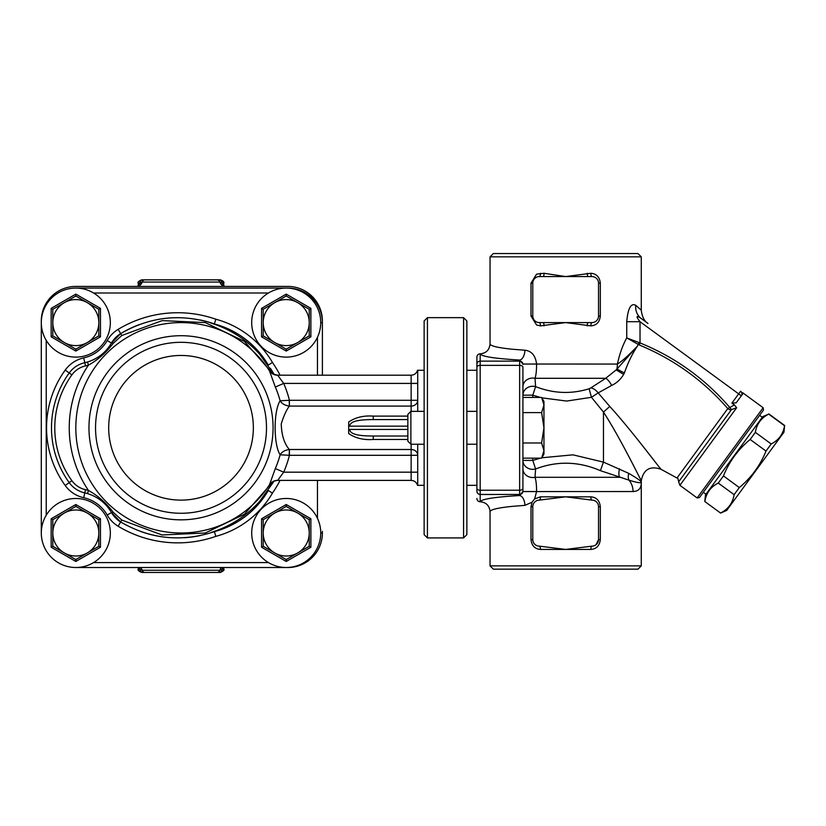 <?xml version="1.0" encoding="UTF-8"?>
<svg xmlns="http://www.w3.org/2000/svg" width="826" height="826" viewBox="0 0 826 826"><rect width="100%" height="100%" fill="white"/><g stroke="black" fill="none" stroke-linecap="round" stroke-linejoin="round"><path stroke-width="1.24" d="M181.018 513.266A85.47 85.47 0 0 0 255.048 385.061A85.47 85.47 0 0 0 106.998 385.061A85.47 85.47 0 0 0 181.018 513.266A85.47 85.47 0 0 0 255.048 385.061A85.47 85.47 0 0 0 106.998 385.061A85.47 85.47 0 0 0 181.018 513.266A85.47 85.47 0 0 0 255.048 385.061A85.47 85.47 0 0 0 106.998 385.061A85.47 85.47 0 0 0 181.018 513.266M41.3 322.594L41.3 532.997M287.861 288.109L287.861 288.078A34.516 34.516 0 0 1 322.388 322.594L322.388 375.19L322.388 322.594A34.516 34.516 0 0 0 287.861 288.078L75.816 288.078M75.816 567.514L287.861 567.514A34.516 34.516 0 0 0 322.388 532.997L322.388 531.355M267.696 491.325A110.137 110.137 0 0 1 259.57 501.485C246.169 516.219 229.979 526.554 211.022 532.471L214.378 531.645L215.834 536.363A93.699 93.699 0 0 0 272.435 493.143A115.062 115.062 0 0 0 280.066 480.391M268.264 490.499A88.764 88.764 0 0 1 211.022 532.471M214.378 323.937L215.834 319.228A115.062 115.062 0 0 0 118.118 329.378A31.233 31.233 0 0 0 107.194 340.57L111.479 343.017A26.298 26.298 0 0 1 120.668 333.601L111.479 343.017A26.298 26.298 0 0 1 120.668 333.601C150.477 316.368 181.71 313.157 214.378 323.937A110.137 110.137 0 0 0 200.088 319.951A110.137 110.137 0 0 1 214.378 323.937L211.022 323.111A88.764 88.764 0 0 1 268.254 365.051M211.022 323.111C229.989 329.047 246.179 339.372 259.57 354.096L274.129 374.539A110.137 110.137 0 0 0 270.35 368.21A110.137 110.137 0 0 1 274.139 374.55M107.194 340.57A36.158 36.158 0 0 1 83.715 357.885L84.789 362.697A41.093 41.093 0 0 0 91.056 360.755A41.093 41.093 0 0 1 87.525 361.984L88.454 365.133C97.788 360.002 106.058 352.723 113.245 343.306A3.283 0.723 29.8 0 0 111.479 343.017C105.924 352.413 97.943 358.732 87.525 361.984A41.093 41.093 0 0 1 84.789 362.697A26.298 26.298 0 0 0 69.198 372.97A93.699 93.699 0 0 0 69.198 482.611A26.298 26.298 0 0 0 84.789 492.895A41.093 41.093 0 0 1 87.525 493.597C97.943 496.849 105.924 503.179 111.479 512.564L120.668 521.991C150.404 539.202 181.637 542.424 214.378 531.645L212.55 532.274M273.086 481.517L244.372 514.237L205.251 533.007L162.072 534.969L121.804 520.07L113.245 512.285C106.058 502.858 97.788 495.59 88.454 490.448L87.525 493.597A41.093 41.093 0 0 0 84.789 492.895A26.298 26.298 0 0 1 69.198 482.611A93.699 93.699 0 0 1 69.198 372.97L71.872 374.901A23.014 23.014 0 0 1 85.512 365.908A44.377 44.377 0 0 0 88.454 365.133A111.778 111.778 0 0 0 88.454 490.448A44.377 44.377 0 0 0 85.512 489.684A23.014 23.014 0 0 1 71.872 480.691A90.406 90.406 0 0 1 71.872 374.901M113.245 512.285A3.283 0.723 150.2 0 1 111.479 512.564A41.093 41.093 0 0 0 106.926 506.142A41.093 41.093 0 0 1 111.479 512.564L107.194 515.021A31.233 31.233 0 0 0 118.118 526.214A115.062 115.062 0 0 0 215.834 536.363M113.245 343.306L121.804 335.511L162.154 320.612L205.282 322.594L244.372 341.355L273.065 374.064M259.57 501.485L274.139 481.042M218.973 530.292L220.511 529.776M121.804 520.07L120.668 521.991A26.298 26.298 0 0 1 111.479 512.564A26.298 26.298 0 0 0 120.668 521.991L118.118 526.214M200.037 535.64L192.251 536.962A110.137 110.137 0 0 1 191.518 537.055L191.921 537.003M162.557 536.879A110.137 110.137 0 0 1 152.015 534.876M150.972 534.628A110.137 110.137 0 0 1 150.28 534.453M156.455 535.847L150.043 534.391A110.137 110.137 0 0 1 141.463 531.779L142.846 532.254M268.274 490.499L272.435 493.143M268.274 365.092L272.435 362.449A93.699 93.699 0 0 0 215.834 319.228M92.491 360.157A41.093 41.093 0 0 0 99.203 356.388A41.093 41.093 0 0 1 92.491 360.157M105.862 350.627A41.093 41.093 0 0 0 107.163 349.171A41.093 41.093 0 0 1 105.862 350.627M118.118 329.378L120.668 333.601A110.137 110.137 0 0 1 139.666 324.453A110.137 110.137 0 0 0 120.668 333.601L121.804 335.511M157.714 319.497A110.137 110.137 0 0 1 179.686 317.68A110.137 110.137 0 0 0 157.714 319.497M407.858 436.014L373.249 436.014C364.276 435.921 349.873 435.622 349.759 429.437L348.686 430.542L348.686 422.024L348.686 425.049L349.759 426.154C349.873 419.969 364.276 419.66 373.249 419.577L407.858 419.577L373.249 419.577L373.249 416.118C363.647 415.395 355.459 417.367 348.686 422.014M348.686 430.542L348.686 433.567C355.459 438.214 363.647 440.175 373.249 439.473L407.858 439.473M411.141 444.233L411.141 480.391L277.66 480.391L283.7 472.173A111.861 111.861 0 0 0 289.441 455.302L417.719 455.302A6.577 5.792 180 0 0 411.141 449.509L289.358 449.509C284.34 443.851 281.635 435.323 281.232 423.914C283.7 415.963 286.415 410.026 289.358 406.082L289.441 400.29L280.138 400.786C273.458 410.801 273.478 444.791 280.138 454.796L289.441 455.302L289.441 449.509M289.441 406.082L411.141 406.082A6.577 5.792 0 0 0 417.719 400.29L289.441 400.29A111.861 111.861 0 0 0 283.7 383.409L277.65 375.19L411.141 375.19L411.141 383.409L283.7 383.409L275.326 387.033A102.734 102.734 0 0 1 280.138 400.786C281.883 403.728 284.96 405.494 289.358 406.082L289.203 400.331M417.719 370.781L417.719 411.358M411.141 411.358L411.141 383.409L417.719 383.409M373.249 436.014L373.249 439.473M277.712 375.231A9.86 9.788 -32.8 0 1 269.421 370.771L275.326 387.033M269.421 370.771A105.201 105.201 0 0 0 112.088 348.324A105.201 105.201 0 0 0 112.088 507.257A105.201 105.201 0 0 0 269.421 484.821L269.524 484.666M417.719 472.173L283.7 472.173L275.326 468.559L269.472 484.748M289.203 455.26L289.358 449.509C284.96 450.087 281.883 451.853 280.138 454.796A102.734 102.734 0 0 1 275.326 468.559M277.712 480.35A9.86 9.788 32.8 0 0 269.421 484.821C270.938 482.343 273.674 480.866 277.66 480.391M417.719 484.81L417.719 444.233M192.251 536.962L198.003 536.043M140.626 531.49L143.848 532.584M191.518 537.055L191.518 537.055A110.137 110.137 0 0 1 184.095 537.747M322.388 320.953A34.516 34.516 0 0 0 287.861 286.426L75.816 286.426A34.516 34.516 0 0 0 41.3 320.953M222.297 285.414L222.08 284.64C222.617 285.59 223.753 286.188 225.467 286.426A6.577 5.927 90 0 1 219.871 282.048L223.753 283.142C224.362 282.017 223.268 280.923 220.47 279.859L141.566 279.859L220.47 279.859M222.555 285.259L222.173 283.142A3.283 3.17 90 0 0 219.004 279.859M139.739 285.414L139.955 284.64C139.408 285.6 138.283 286.188 136.579 286.426A6.577 5.927 90 0 0 142.165 282.048L219.871 282.048A3.283 2.963 -90 0 0 217.083 279.859M140.492 567.514A6.577 5.927 -90 0 1 142.165 570.25L138.283 569.155L138.283 567.514M139.553 567.514L139.873 569.155A3.283 3.17 -90 0 0 143.032 572.449L220.47 572.449C223.567 570.921 224.662 569.826 223.753 569.155L219.871 570.25L142.165 570.25A3.283 2.963 90 0 0 144.953 572.449L219.004 572.449A3.283 3.17 90 0 0 222.173 569.155M221.544 567.514A6.577 5.927 -90 0 0 219.871 570.25A3.283 2.963 -90 0 1 217.083 572.449M138.283 569.155C137.446 569.961 138.541 571.055 141.566 572.449L143.032 572.449M222.163 569.155L222.483 567.514M138.283 286.064L138.283 283.142L139.873 283.142L139.48 285.259M143.032 279.859A3.283 3.17 -90 0 0 139.873 283.142L142.165 282.048A3.283 2.963 90 0 1 144.953 279.859M46.235 515.217A34.516 34.516 0 0 0 66.596 566.254A34.516 34.516 0 0 0 110.333 532.997A34.516 34.516 0 0 0 46.235 515.217L46.235 340.374A34.516 34.516 0 0 0 110.333 322.594A34.516 34.516 0 0 0 66.596 289.327A34.516 34.516 0 0 0 46.235 340.374M98.831 532.997A23.014 23.014 0 0 0 64.314 513.07A23.014 23.014 0 0 0 64.314 552.924A23.014 23.014 0 0 0 98.831 532.997L98.831 546.285L75.816 559.563L52.802 546.285L52.802 519.709L75.816 506.421L98.831 519.709L98.831 532.997M52.802 519.709L51.16 518.759L51.16 547.225L75.816 561.463L100.473 547.225L100.473 518.759L98.831 519.709M52.802 546.285L51.16 547.225M75.816 559.563L75.816 561.463M98.831 546.285L100.473 547.225M75.816 506.421L75.816 504.521L51.16 518.759M268.44 562.578A34.516 34.516 0 0 0 320.736 532.997A34.516 34.516 0 0 0 269.224 502.951A34.516 34.516 0 0 0 268.44 562.578L93.596 562.578M309.234 532.997A23.014 23.014 0 0 0 274.717 513.07A23.014 23.014 0 0 0 274.717 552.924A23.014 23.014 0 0 0 309.234 532.997L309.234 546.285L286.219 559.563L263.205 546.285L263.205 519.709L286.219 506.421L309.234 519.709L309.234 532.997M263.205 519.709L261.563 518.759L261.563 547.225L286.219 561.463L310.875 547.225L310.875 518.759L309.234 519.709M263.205 546.285L261.563 547.225M286.219 559.563L286.219 561.463M309.234 546.285L310.875 547.225M286.219 506.421L286.219 504.521L261.563 518.759M268.44 293.003A34.516 34.516 0 0 0 269.224 352.64A34.516 34.516 0 0 0 320.736 322.594A34.516 34.516 0 0 0 268.44 293.003L93.596 293.003M309.234 322.594A23.014 23.014 0 0 0 274.717 302.667A23.014 23.014 0 0 0 274.717 342.522A23.014 23.014 0 0 0 309.234 322.594L309.234 335.883L286.219 349.171L263.205 335.883L263.205 309.306L286.219 296.018L309.234 309.306L309.234 322.594M263.205 309.306L261.563 308.356L261.563 336.832L286.219 351.06L310.875 336.832L310.875 308.356L309.234 309.306M263.205 335.883L261.563 336.832M286.219 349.171L286.219 351.06M309.234 335.883L310.875 336.832M286.219 296.018L286.219 294.118L261.563 308.356M98.831 322.594A23.014 23.014 0 0 0 64.314 302.667A23.014 23.014 0 0 0 64.314 342.522A23.014 23.014 0 0 0 98.831 322.594L98.831 335.883L75.816 349.171L52.802 335.883L52.802 309.306L75.816 296.018L98.831 309.306L98.831 322.594M52.802 309.306L51.16 308.356L51.16 336.832L75.816 351.06L100.473 336.832L100.473 308.356L98.831 309.306M52.802 335.883L51.16 336.832M75.816 349.171L75.816 351.06M98.831 335.883L100.473 336.832M75.816 296.018L75.816 294.118L51.16 308.356M541.608 397.43L543.962 401.498L543.962 454.094L541.608 458.162L543.962 450.573L541.608 442.973L543.962 427.796L541.608 412.608L543.962 405.019L541.608 397.43L522.92 397.43L522.92 395.158L522.92 409.83L522.92 367.229L522.92 397.43M490.045 565.872L493.339 569.155L637.982 569.155L641.275 565.872L490.045 565.872L490.045 511.666C490.345 509.632 497.613 507.876 511.862 506.41L524.944 505.357L532.016 502.239L534.649 498.894L536.58 491.563L522.92 491.563L522.92 409.83M522.92 412.608L541.608 412.608M522.92 442.973L541.608 442.973M540.328 458.162L532.78 460.423L522.92 460.423L522.92 491.532L536.58 491.532C536.58 485.11 536.064 480.36 535.021 477.294L535.589 468.972A9.86 8.91 -0 0 1 522.92 460.423L522.92 458.162L541.608 458.162M407.858 414.384L407.858 441.208L410.883 444.233L410.883 411.358L407.858 414.384M424.13 411.358L410.883 411.358M476.901 411.358L466.866 411.358M463.582 317.659L463.582 537.922L427.424 537.922L427.424 317.659L463.582 317.659L466.866 320.953L466.866 534.639L463.582 537.922M427.424 317.659L424.13 320.953L424.13 534.639L427.424 537.922M600.399 470.665L628.989 480.164C637.135 482.704 641.234 483.334 641.275 482.033C640.893 480.918 636.722 478.017 628.741 473.35L603.465 462.126L600.399 470.665C578.799 461.331 557.199 460.763 535.589 468.972L532.78 460.423L532.78 458.162M541.846 397.833L566.688 401.064L591.468 397.296L598.158 392.897L609.764 406.433C630.661 429.355 654.378 461.362 660.779 468.962C661.089 469.963 631.694 430.48 609.764 406.433L603.465 412.091C619.252 436.334 636.485 471.729 641.079 480.278C641.327 481.331 620.181 437.635 603.465 412.091L603.465 462.126L572.976 454.837L541.846 457.769M614.534 430.305L611.581 425.194M536.58 491.563L633.057 491.532A16.437 14.651 -90 0 0 628.989 480.164A9.86 6.174 -63.2 0 1 628.741 473.35C636.722 478.017 640.893 480.918 641.275 482.033C641.503 488.156 638.756 491.315 633.057 491.532C638.756 491.315 641.492 488.145 641.275 482.033L641.275 480.649C643.547 469.344 650.134 465.554 661.037 469.292L676.99 478.006C677.578 477.438 678.136 478.708 678.662 481.795L731.506 409.582L736.647 407.765L734.376 404.926L727.799 408.571A3.283 2.179 -143.8 0 0 731.506 409.582L729.492 407.146C704.815 378.556 674.997 357.152 640.026 342.935L626.748 337.917L639.231 344.969L640.026 342.935L640.026 321.706C635.731 316.151 636.144 315.098 641.286 318.547L647.997 323.462L641.286 318.547A16.437 14.692 126.2 0 1 635.752 305.279C630.93 302.822 627.925 308.294 626.748 321.706L626.748 337.917C622.732 345.165 619.614 353.879 617.394 364.06L536.58 364.029C535.496 355.572 531.624 350.967 524.944 350.224L511.841 349.181C497.624 347.705 490.365 345.96 490.045 343.926C489.467 349.935 486.184 353.239 480.185 353.827L480.185 353.827A3.304 3.283 90 0 0 476.901 357.121L476.901 491.191A3.283 3.273 180 0 0 480.185 494.464L519.637 494.464A3.283 3.273 -0 0 0 522.92 491.191M641.275 256.845L637.982 253.551L493.339 253.551L490.045 256.845L641.275 256.845L641.275 310.194C642.029 316.699 644.27 321.118 647.997 323.462L641.286 318.547M741.314 395.819A3.283 3.283 0 0 0 740.602 391.225A3.283 3.283 0 0 1 741.314 395.819A3.283 3.283 0 0 0 740.602 391.225L738.661 393.878L741.314 395.819L736.203 402.799L743.255 393.176L742.667 392.742M736.203 402.799L731.898 403.119L734.376 404.926M740.602 391.225L741.242 391.854L740.602 391.225A3.283 3.283 0 0 1 740.623 391.245M639.231 344.969C673.717 359.238 703.246 380.435 727.799 408.571L676.99 478.006M624.373 373.001A9.86 0.599 27.6 0 1 616.888 368.892A16.437 11.244 -90 0 0 617.394 364.06C621.906 361.427 628.586 355.428 637.445 346.084L616.196 369.903L605.695 378.298L590.869 387.9A9.86 5.999 52.3 0 1 598.158 392.897L611.684 385.422C616.733 383.047 620.718 379.361 623.64 374.374L624.373 373.001C628.09 362.377 632.448 353.404 637.445 346.084L638.963 342.635M641.275 310.194L635.752 305.279M731.898 403.119L738.661 393.878L640.026 321.706L626.748 321.706M490.045 511.666C489.467 505.657 486.184 502.353 480.185 501.764L480.185 365.36L519.637 365.36A3.283 1.869 0 0 1 522.92 367.229L522.92 386.836A9.86 8.766 180 0 1 535.021 378.298C536.064 375.231 536.58 370.482 536.58 364.06L522.92 364.06M590.869 387.9L589.114 388.757C571.272 394.291 553.43 393.579 535.589 386.62L535.021 378.298L605.695 378.298A9.86 3.366 61.9 0 1 611.684 385.422M522.92 386.836L522.92 395.158A9.86 8.91 180 0 1 535.589 386.62L532.78 395.158L540.307 397.43M603.465 412.091L591.468 397.296L589.114 388.757M476.901 369.274L476.901 367.229A3.283 1.869 180 0 1 480.185 365.36L480.185 353.827C481.413 356.481 494.557 358.556 519.637 360.053L522.92 364.029L536.58 364.029M522.92 364.4A3.283 3.273 180 0 0 519.637 361.127L519.637 360.053A9.86 5.307 93.2 0 0 524.944 350.224M522.92 491.563L519.637 495.538A9.86 5.307 -93.2 0 1 524.944 505.357M522.92 468.755A9.86 8.766 180 0 0 535.021 477.294L619.737 477.294A9.86 4.037 106.8 0 1 619.51 468.755M522.92 468.228L522.92 482.384M476.901 367.229L476.901 364.4A3.283 3.273 180 0 1 480.185 361.127L519.637 361.127L519.637 495.538C494.557 497.035 481.413 499.11 480.185 501.764A3.304 3.283 90 0 1 476.901 498.46M522.92 488.362A3.283 1.869 180 0 1 519.637 490.231L480.185 490.231A3.283 1.869 180 0 1 476.901 488.362L476.901 486.308M531.004 316.017L536.58 325.01L540.452 325.878L565.655 322.594L590.858 325.878C596.465 325.444 599.624 322.15 600.316 316.017L600.316 283.142C599.624 277.009 596.465 273.716 590.858 273.282L565.655 276.565L544.055 273.282L536.58 274.149L531.004 283.142L531.004 316.017L532.78 316.017L532.78 283.142A6.577 6.577 0 0 1 539.357 276.565A3.283 1.094 90 0 0 540.452 273.282M532.78 316.069L532.78 316.017A6.577 6.577 0 0 0 539.357 322.594L591.963 322.594A3.283 1.094 -90 0 0 590.858 325.878M539.357 500.122A3.283 1.094 90 0 0 540.452 496.829L565.655 496.829L539.357 500.122A6.577 6.577 0 0 0 532.78 506.699L532.78 539.574A6.577 6.577 0 0 0 539.357 546.141L565.655 549.435L590.858 549.435C596.465 548.98 599.614 545.697 600.316 539.574L600.316 506.699C599.624 500.556 596.465 497.273 590.858 496.829L565.655 496.829L591.963 500.122A6.577 6.577 0 0 1 598.53 506.699L600.316 506.699M591.963 322.594A6.577 6.577 0 0 0 598.53 316.017L598.53 283.142A6.577 6.577 0 0 0 591.963 276.565L539.357 276.565M598.53 506.699L598.53 539.574A6.577 6.577 0 0 1 591.963 546.141L565.655 549.435L540.452 549.435C534.845 548.98 531.696 545.697 531.004 539.574L531.004 506.699L532.027 502.26M540.452 496.829L534.659 498.904M539.357 546.141A3.283 1.094 -90 0 1 540.452 549.435M591.963 546.141A3.283 1.094 -90 0 0 590.858 549.435M591.963 500.122A3.283 1.094 90 0 1 590.858 496.829M543.126 276.565A3.283 0.94 90 0 0 544.055 273.282M544.055 325.878A3.283 0.94 90 0 0 543.126 322.594M539.357 322.594A3.283 1.094 -90 0 1 540.452 325.878M588.195 322.594A3.283 0.94 -90 0 0 587.255 325.878M587.255 273.282A3.283 0.94 -90 0 0 588.195 276.565M591.963 276.565A3.283 1.094 90 0 1 590.858 273.282M697.134 497.933L699.436 497.582L763.503 410.026L763.152 407.734L697.134 497.933L679.891 485.316L736.647 407.765M720.768 512.894C728.305 509.074 732.755 502.993 734.118 494.66L739.322 487.557C751.299 477.655 760.199 465.492 766.012 451.079L771.216 443.975C778.742 440.155 783.193 434.073 784.555 425.731L783.988 432.143L726.704 510.406L720.633 513.091L704.764 501.485L705.487 494.877L762.759 416.614L768.696 414.125C761.159 417.946 756.719 424.027 755.346 432.359L750.153 439.473C738.165 449.375 729.265 461.527 723.452 475.941L718.248 483.055C710.721 486.875 706.271 492.946 704.908 501.289M734.118 494.66L718.248 483.055M739.322 487.557L723.452 475.941M766.012 451.079L750.153 439.473M771.216 443.975L755.346 432.359M784.555 425.731L768.696 414.125M181.018 500.122A72.327 72.327 0 0 0 243.66 391.627A72.327 72.327 0 0 0 118.386 391.627A72.327 72.327 0 0 0 181.018 500.122M181.018 519.843A92.047 92.047 0 0 0 269.834 403.594A92.047 92.047 0 0 0 89.332 435.942A92.047 92.047 0 0 0 181.018 519.843M287.861 567.472L287.861 567.514A34.516 34.516 0 0 0 322.388 532.997L320.736 532.997M322.388 322.594L320.736 322.594M85.512 365.908L84.789 362.697A26.298 26.298 0 0 0 69.198 372.97L65.202 370.089A98.624 98.624 0 0 0 65.202 485.502A31.233 31.233 0 0 0 83.715 497.706A36.158 36.158 0 0 1 107.194 515.021M71.872 480.691L65.202 485.502M85.512 489.684L83.715 497.706M83.715 357.885A31.233 31.233 0 0 0 65.202 370.089M280.066 375.19A115.062 115.062 0 0 0 272.435 362.449M349.759 426.154L407.858 426.154M407.858 429.437L349.759 429.437M407.858 416.118L373.249 416.118M317.452 337.297L317.452 375.19M317.452 480.391L317.452 518.294M100.473 518.759L75.816 504.521M310.875 518.759L286.219 504.521M310.875 308.356L286.219 294.118M100.473 308.356L75.816 294.118M532.78 397.43L532.78 395.158L522.92 395.158M616.196 369.903L623.64 374.374M532.78 506.648L531.004 506.699M532.78 539.615L531.004 539.574M596.031 544.737L598.53 539.574L600.316 539.574M532.78 283.142L531.004 283.142M598.53 316.017L600.316 316.017M598.53 283.142L600.316 283.142M476.901 370.265L466.866 370.265M476.901 485.327L466.866 485.327M411.141 375.19C414.384 374.994 416.51 373.352 417.512 370.265L424.13 370.265M277.65 375.19C272.663 374.054 269.906 372.567 269.39 370.709M411.141 480.391C414.384 480.598 416.51 482.239 417.512 485.327L424.13 485.327M223.753 569.155L223.753 567.514M223.753 286.064L223.753 283.142M138.283 283.142C137.395 282.389 138.489 281.294 141.566 279.859M424.13 444.233L410.883 444.233M476.901 444.233L466.866 444.233M678.662 481.795L679.891 485.316M641.275 482.064L641.275 565.872M490.045 256.845L490.045 343.926M763.152 407.734L743.255 393.176M720.633 513.091L704.764 501.485M784.7 425.545L768.841 413.929M762.274 417.275L759.621 415.333M705.972 494.216L703.318 492.275"/></g></svg>

